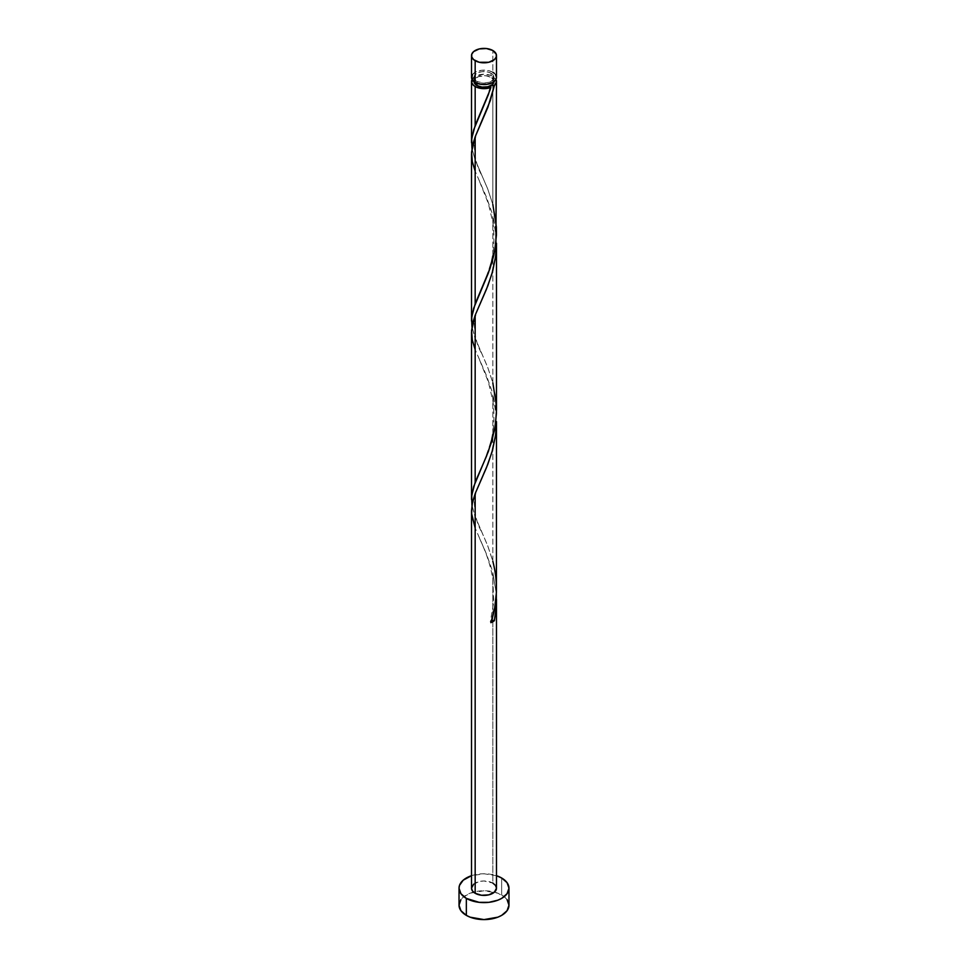 <?xml version="1.0" encoding="UTF-8"?>
<svg xmlns="http://www.w3.org/2000/svg" width="968" height="968" viewBox="0 0 968 968"><rect width="100%" height="100%" fill="white"/><g stroke="black" fill="none" stroke-linecap="round" stroke-linejoin="round"><path stroke-width="0.73" stroke-dasharray="4.84 3.63" d="M496.487 77.355A12.487 7.212 0 0 0 492.833 72.261L492.833 50.505L492.833 72.261L488.779 70.688L481.568 70.289L475.167 72.261L472.469 74.596M493.982 81.687A9.995 5.772 0 0 0 493.995 81.433A9.995 5.772 0 0 0 491.066 77.355L491.066 73.278A9.995 5.772 180 0 1 493.995 77.355A9.995 5.772 180 0 1 487.824 82.679A9.995 5.772 180 0 1 476.934 81.433L476.934 83.296L476.934 81.433L474.768 79.558L474.005 77.355L474.768 75.153L478.446 72.564L482.052 71.692L487.824 72.031L491.066 73.278L493.801 76.23L493.232 79.558L489.554 82.147L484 83.127L476.934 81.433A9.995 5.772 180 0 1 474.005 77.355A9.995 5.772 180 0 1 480.176 72.031A9.995 5.772 180 0 1 491.066 73.278L491.066 77.355L485.948 75.77L478.446 76.641L474.768 79.231L474.199 82.558M508.974 905.177A24.974 14.423 0 0 0 501.654 894.989L501.654 878L501.654 894.989A24.974 14.423 0 0 0 494.491 892.097A24.974 14.423 0 0 0 473.509 892.097A24.974 14.423 0 0 0 459.026 905.177M492.833 561.271L492.833 394.242L495.531 407.734L496.33 415.95L492.833 394.242L492.833 561.271L487.63 545.541L474.744 515.545L471.961 505.163L474.961 516.113L487.836 546.085L492.615 560.472L495.229 572.645L496.487 588.302M496.269 593.444L492.833 572.657L496.269 593.444M496.487 888.188A12.487 7.212 0 0 0 492.833 883.094L492.833 572.657L492.833 883.094A12.487 7.212 0 0 0 479.221 881.533A12.487 7.212 0 0 0 471.513 888.188M496.487 231.86L495.761 219.663L492.833 204.454L492.833 76.339A12.487 7.212 180 0 1 495.979 79.388M492.833 382.868L492.833 215.828L495.531 229.319L496.33 237.547L492.833 215.828L492.833 382.868L487.63 367.126L474.744 337.13L471.961 326.748L474.961 337.699L487.836 367.671L492.615 382.058L495.531 396.36L496.487 410.263M472.057 148.927L474.961 159.297L487.836 189.268L492.833 204.454L487.63 188.724L475.167 159.853L472.057 148.927M472.021 79.388A12.487 7.212 180 0 1 492.833 76.339L492.833 204.454M491.925 212.561L485.694 195.354L475.167 171.227L486.432 197.133L491.925 212.561M471.513 154.021L472.239 161.353L475.167 171.227M491.925 390.975L485.694 373.769L475.167 349.642L486.432 375.536L491.925 390.975M471.513 332.435L472.239 339.768L475.167 349.642M491.925 569.39L485.694 552.171L475.167 528.056L486.432 553.95L491.925 569.39M471.513 510.838L472.239 518.17L475.167 528.056M493.801 82.558L493.801 80.308L491.066 77.355A9.995 5.772 0 0 0 480.176 76.109A9.995 5.772 0 0 0 474.005 81.433A9.995 5.772 0 0 0 474.017 81.687M471.755 80.029L475.167 76.339L484 74.221L490.933 75.444L496.027 79.497M471.513 875.701A24.974 14.423 180 0 1 496.487 875.701L484 873.777L471.513 875.701M473.618 884.183L479.221 881.533L484 880.977L492.833 883.094M507.075 899.659L504.764 897.167L497.879 893.198L484 890.766L470.121 893.198L463.236 897.167L460.925 899.659M495.531 74.596L494.382 73.35M492.833 72.261A12.487 7.212 0 0 0 479.221 70.688A12.487 7.212 0 0 0 471.513 77.355M491.575 620.512A2.493 1.44 180 0 0 490.413 621.395A2.493 1.44 180 0 0 490.897 622.678L490.546 621.178L491.817 620.44M493.995 81.433L493.995 77.355M474.005 81.433L474.005 77.355M479.656 538.595C484.484 549.461 487.412 555.971 490.921 569.378L492.881 579.433L493.68 602.326L490.365 621.541M482.064 477.781C479.281 484.786 476.619 487.993 474.332 500.396C474.441 513.742 477.018 524.462 482.064 532.533M479.656 360.181L488.416 382.13L492.881 401.03C494.89 416.833 493.946 431.232 490.062 444.239C485.016 459.546 481.544 468.706 479.656 471.719M482.064 299.378C479.281 306.384 476.619 309.578 474.332 321.993C474.441 335.339 477.018 346.048 482.064 354.119M479.656 181.778L488.416 203.728L492.881 222.616C494.89 238.418 493.946 252.829 490.062 265.837C485.016 281.131 481.544 290.291 479.656 293.304M482.064 120.964C479.281 127.97 476.619 131.164 474.332 143.579C474.441 156.925 477.018 167.633 482.064 175.704M490.365 86.309C488.102 95.772 482.258 109.251 479.656 114.902"/><path stroke-width="1.45" d="M472.469 74.596L471.755 78.759L475.167 82.449L475.167 60.706A12.487 7.212 180 0 1 471.513 55.612A12.487 7.212 180 0 1 479.221 48.945A12.487 7.212 180 0 1 492.833 50.505L486.432 48.533L479.221 48.945L473.618 51.606L471.755 54.208L471.755 57.015L473.618 59.617L479.221 62.267L488.779 62.267L494.382 59.617L496.245 57.015L496.245 54.208L492.833 50.505A12.487 7.212 180 0 1 496.487 55.612A12.487 7.212 180 0 1 488.779 62.267A12.487 7.212 180 0 1 475.167 60.706L475.167 82.449A12.487 7.212 0 0 0 488.779 84.01A12.487 7.212 0 0 0 496.487 77.355L495.531 74.596M474.005 81.433L474.768 83.635L476.934 85.511L476.934 83.296L476.934 85.511A9.995 5.772 0 0 0 491.066 85.511A9.995 5.772 0 0 0 493.982 81.687M460.925 899.659L459.026 905.177A24.974 14.423 0 0 0 466.346 915.377L466.346 898.389L479.124 902.333L488.876 902.333L497.879 900.18L501.654 898.389L507.075 893.706L508.974 888.188L507.075 882.671L501.654 878L496.487 875.701A24.974 14.423 180 0 1 501.654 878A24.974 14.423 180 0 1 508.974 888.188A24.974 14.423 180 0 1 493.559 901.51A24.974 14.423 180 0 1 466.346 898.389L466.346 915.377A24.974 14.423 0 0 0 493.559 918.499A24.974 14.423 0 0 0 508.974 905.177L507.075 899.659M496.269 593.444L496.124 608.666L494.406 620.645A12.487 7.212 180 0 1 490.897 622.678L494.696 607.819L496.427 592.235L496.487 421.637L495.531 435.539L491.925 452.298L486.432 467.738L475.167 493.644L475.167 893.283A12.487 7.212 0 0 0 488.779 894.855A12.487 7.212 0 0 0 496.487 888.188L494.382 892.193L488.779 894.855L481.568 895.267L475.167 893.283L475.167 493.644L472.469 502.452L471.513 510.838L471.513 888.188A12.487 7.212 0 0 0 475.167 893.283L472.469 890.947L471.513 888.188L473.618 884.183M496.487 599.531L496.487 888.188L495.531 885.43L492.833 883.094M475.167 528.056L471.634 513.73L472.118 504.183L475.167 493.644L487.836 464.229L492.615 449.842L495.689 434.426L496.487 421.637M489.977 90.193L490.897 87.447A12.487 7.212 180 0 1 475.167 86.527L475.167 125.441L489.977 90.193M472.057 327.329L471.755 316.899L475.167 303.855L475.167 136.827L490.389 100.37L494.406 85.414L496.451 81.941L495.979 79.388A12.487 7.212 180 0 1 496.487 81.433A12.487 7.212 180 0 1 494.406 85.414L487.945 107.133L475.167 136.827L475.167 303.855L489.881 268.874L493.656 255.939L495.943 242.315L496.487 81.433M496.487 410.263L496.487 243.234L495.531 257.137L491.925 273.883L486.432 289.323L475.167 315.229L475.167 482.258L486.432 456.364L491.925 440.924L495.531 424.166L496.487 410.263M472.057 505.744L471.755 495.301L475.167 482.258L475.167 315.229L487.836 285.814L492.615 271.427L495.689 256.012L496.487 243.222M472.057 148.927L471.755 138.484L475.167 125.441L475.167 86.527A12.487 7.212 180 0 1 471.513 81.433A12.487 7.212 180 0 1 472.021 79.388M471.513 321.061L471.513 154.021L472.469 145.636L475.167 136.827L471.561 152.157L472.311 161.716L475.167 171.227M471.513 499.476L471.513 332.435L472.469 324.05L475.167 315.229L471.561 330.572L472.311 340.131L475.167 349.642M474.017 81.687A9.995 5.772 0 0 0 476.934 85.511L482.052 87.084L487.824 86.757L492.301 84.639L493.995 81.433M490.365 86.309L491.066 85.511L494.406 85.414L491.066 85.511L490.34 86.454L490.897 87.447L484.883 88.62L476.8 87.326L473.618 85.438L471.755 82.837L472.469 78.674M466.346 898.389A24.974 14.423 180 0 1 459.026 888.188A24.974 14.423 180 0 1 471.513 875.701L463.236 880.178L459.51 885.381L459.026 888.188L460.925 893.706L466.346 898.389M459.026 888.188L459.026 905.177L460.925 910.694L466.346 915.377L470.121 917.168L484 919.6L497.879 917.168L501.654 915.377L507.075 910.694L508.974 905.177L508.974 888.188M471.513 55.612L471.513 77.355A12.487 7.212 0 0 0 475.167 82.449L481.568 84.422L486.432 84.422L492.833 82.449L495.531 80.114L496.487 77.355L496.487 55.612M494.382 73.35L492.833 72.261M491.066 620.742L494.406 620.645L490.897 622.678C497.564 602.556 498.205 582.095 492.833 561.271M491.575 620.512A2.493 1.44 180 0 1 494.406 620.645L496.366 604.903L496.33 594.364M491.066 85.511L488.404 94.549L473.594 130.014L471.634 139.755L471.961 148.334M492.833 204.454L496.366 227.008L496.439 234.994L494.733 250.785L488.404 272.964L473.594 308.429L471.634 318.169L471.961 326.748M492.833 382.868L496.366 405.411L496.439 413.396L494.733 429.199L488.404 451.366L473.594 486.831L471.634 496.584L471.961 505.163M471.513 142.647L471.513 81.433"/></g></svg>
